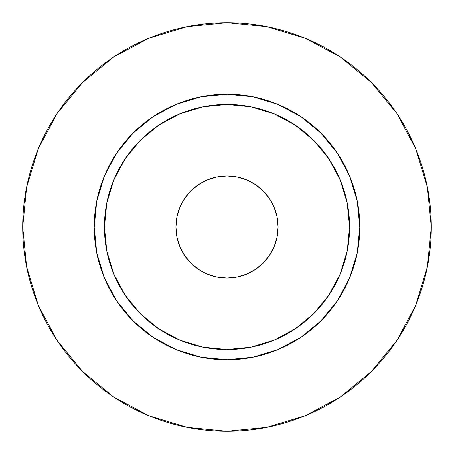 <?xml version="1.0" encoding="UTF-8"?>
<svg xmlns="http://www.w3.org/2000/svg" width="454" height="454" viewBox="0 0 454 454"><rect width="100%" height="100%" fill="white"/><g stroke="black" fill="none" stroke-linecap="round" stroke-linejoin="round"><path stroke-width="0.34" stroke-dasharray="2.27 1.7" d="M175.925 227A51.075 51.075 0 0 0 227 278.075A51.075 51.075 0 0 0 278.075 227L277.093 236.965L274.188 246.545L269.466 255.375L263.116 263.116L255.375 269.466L246.545 274.188L236.965 277.093L227 278.075L217.035 277.093L207.455 274.188L198.625 269.466L190.884 263.116L184.534 255.375L179.812 246.545L176.907 236.965L175.925 227L176.907 217.035L179.812 207.455L184.534 198.625L190.884 190.884L198.625 184.534L207.455 179.812L217.035 176.907L227 175.925L236.965 176.907L246.545 179.812L255.375 184.534L263.116 190.884L269.466 198.625L274.188 207.455L277.093 217.035L278.075 227A51.075 51.075 0 0 0 227 175.925A51.075 51.075 0 0 0 175.925 227M104.42 227A122.58 122.58 0 0 0 227 349.58A122.58 122.58 0 0 0 349.58 227A122.58 122.58 0 0 0 227 104.42A122.58 122.58 0 0 0 104.42 227A122.58 122.58 0 0 0 227 349.58A122.58 122.58 0 0 0 349.58 227A122.58 122.58 0 0 0 227 104.42A122.58 122.58 0 0 0 104.42 227M396.83 340.557L415.75 305.184L427.373 266.856L431.3 227A204.3 204.3 0 0 0 227 22.7A204.3 204.3 0 0 0 22.7 227A204.3 204.3 0 0 0 227 431.3A204.3 204.3 0 0 0 431.3 227L427.373 187.144L415.75 148.816L396.87 113.494M340.557 57.17L305.184 38.25L266.856 26.627L227 22.7L187.144 26.627L148.816 38.25L113.494 57.13M57.17 113.443L38.25 148.816L26.627 187.144L22.7 227L26.627 266.856L38.25 305.184L57.13 340.506M113.443 396.83L148.816 415.75L187.144 427.373L227 431.3L266.856 427.373L305.184 415.75L340.506 396.87"/><path stroke-width="0.68" d="M278.075 227A51.075 51.075 0 0 1 227 278.075A51.075 51.075 0 0 1 175.925 227L176.907 217.035L179.812 207.455L184.534 198.625L190.884 190.884L198.625 184.534L207.455 179.812L217.035 176.907L227 175.925L236.965 176.907L246.545 179.812L255.375 184.534L263.116 190.884L269.466 198.625L274.188 207.455L277.093 217.035L278.075 227L277.093 236.965L274.188 246.545L269.466 255.375L263.116 263.116L255.375 269.466L246.545 274.188L236.965 277.093L227 278.075L217.035 277.093L207.455 274.188L198.625 269.466L190.884 263.116L184.534 255.375L179.812 246.545L176.907 236.965L175.925 227A51.075 51.075 0 0 1 227 175.925A51.075 51.075 0 0 1 278.075 227M349.58 227L359.795 227A132.795 132.795 0 0 1 227 359.795A132.795 132.795 0 0 1 94.205 227L104.42 227A122.58 122.58 0 0 1 227 104.42A122.58 122.58 0 0 1 349.58 227A122.58 122.58 0 0 1 227 349.58A122.58 122.58 0 0 1 104.42 227L106.775 250.914L113.75 273.91L125.077 295.1L140.32 313.68L158.9 328.923L180.09 340.25L203.086 347.225L227 349.58L250.914 347.225L273.91 340.25L295.1 328.923L313.68 313.68L328.923 295.1L340.25 273.91L347.225 250.914L349.58 227L347.225 203.086L340.25 180.09L328.923 158.9L313.68 140.32L295.1 125.077L273.91 113.75L250.914 106.775L227 104.42L203.086 106.775L180.09 113.75L158.9 125.077L140.32 140.32L125.077 158.9L113.75 180.09L106.775 203.086L104.42 227L94.205 227L96.759 201.094L104.312 176.18L116.587 153.225L133.101 133.101L153.225 116.587L176.18 104.312L201.094 96.759L227 94.205L252.906 96.759L277.82 104.312L300.775 116.587L320.899 133.101L337.413 153.225L349.688 176.18L357.241 201.094L359.795 227L357.241 252.906L349.688 277.82L337.413 300.775L320.899 320.899L300.775 337.413L277.82 349.688L252.906 357.241L227 359.795L201.094 357.241L176.18 349.688L153.225 337.413L133.101 320.899L116.587 300.775L104.312 277.82L96.759 252.906L94.205 227A132.795 132.795 0 0 1 227 94.205A132.795 132.795 0 0 1 359.795 227L349.58 227M22.7 227A204.3 204.3 0 0 1 227 22.7A204.3 204.3 0 0 1 431.3 227A204.3 204.3 0 0 1 227 431.3A204.3 204.3 0 0 1 22.7 227L26.627 266.856L38.25 305.184L57.13 340.506L82.537 371.463L113.494 396.87L148.816 415.75L187.144 427.373L227 431.3L266.856 427.373L305.184 415.75L340.506 396.87L371.463 371.463L396.87 340.506L415.75 305.184L427.373 266.856L431.3 227L427.373 187.144L415.75 148.816L396.87 113.494L371.463 82.537L340.506 57.13L305.184 38.25L266.856 26.627L227 22.7L187.144 26.627L148.816 38.25L113.494 57.13L82.537 82.537L57.13 113.494L38.25 148.816L26.627 187.144L22.7 227M396.87 113.494L371.463 82.537L340.557 57.17M113.494 57.13L82.537 82.537L57.17 113.443M57.13 340.506L82.537 371.463L113.443 396.83M340.506 396.87L371.463 371.463L396.83 340.557"/></g></svg>
